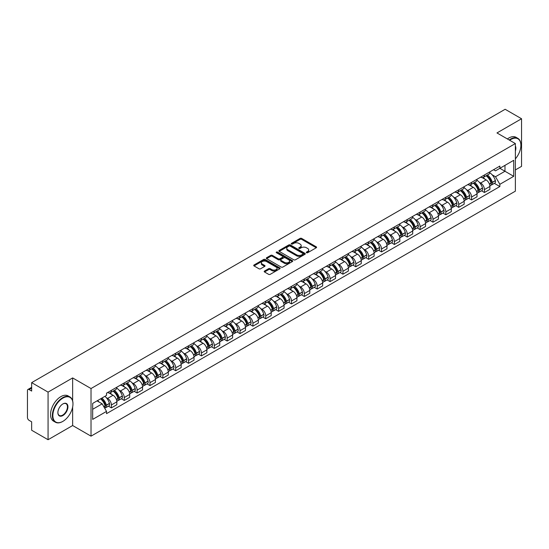 <?xml version="1.0" encoding="UTF-8"?>
<svg xmlns="http://www.w3.org/2000/svg" width="549" height="549" viewBox="0 0 549 549"><rect width="100%" height="100%" fill="white"/><g stroke="black" fill="none" stroke-linecap="round" stroke-linejoin="round"><path stroke-width="0.82" d="M306.52 252.732A0.803 0.46 0 0 0 307.653 252.732L316.251 247.771A1.146 0.659 0 0 0 316.588 247.304A1.146 0.659 0 0 0 316.251 246.83L301.682 238.424A1.146 0.659 0 0 0 300.063 238.424L291.464 243.385A0.803 0.46 0 0 0 292.596 244.044L293.708 243.399A3.665 2.114 0 0 1 298.889 243.399L300.104 244.099A3.665 2.114 0 0 1 301.175 245.595A3.665 2.114 0 0 1 300.104 247.091L298.992 247.729A0.803 0.46 0 0 0 300.125 248.388L301.236 247.743A3.665 2.114 0 0 1 306.417 247.743L307.632 248.443A3.665 2.114 0 0 1 308.703 249.939A3.665 2.114 0 0 1 307.632 251.435L306.52 252.08A0.803 0.46 0 0 0 306.52 252.732L306.52 252.08M264.529 271.041A1.146 0.659 0 0 0 264.193 271.508A1.146 0.659 0 0 0 264.529 271.975L268.619 274.335A1.146 0.659 0 0 0 270.238 274.335L279.784 268.818A1.146 0.659 0 0 0 280.12 268.351A1.146 0.659 0 0 0 279.784 267.885L265.215 259.471A1.146 0.659 0 0 0 263.602 259.471L254.05 264.989A1.146 0.659 0 0 0 253.713 265.455A1.146 0.659 0 0 0 254.05 265.922L258.984 268.77A1.146 0.659 0 0 0 260.603 268.77L264.693 266.416A1.146 0.659 0 0 0 265.03 265.942A1.146 0.659 0 0 0 264.693 265.476L262.244 264.062A3.061 1.771 0 0 1 261.345 262.813A3.061 1.771 0 0 1 263.239 261.18A3.061 1.771 0 0 1 266.574 261.564L276.168 267.102A3.061 1.771 0 0 1 277.06 268.351A3.061 1.771 0 0 1 275.173 269.984A3.061 1.771 0 0 1 271.837 269.6L270.238 268.681A1.146 0.659 0 0 0 268.619 268.681L264.529 271.041L264.529 271.975M91.024 388.541L72.64 377.925L48.065 392.116L31.657 382.639L505.142 109.278L521.55 118.749L496.975 132.94L515.367 143.557L91.024 388.541L91.024 436.153L515.367 191.162L515.367 143.557M293.79 259.801A1.146 0.659 0 0 0 295.41 259.801L304.963 254.29A1.146 0.659 0 0 0 305.292 253.816A1.146 0.659 0 0 0 304.963 253.35L290.394 244.943A1.146 0.659 0 0 0 288.774 244.943L279.221 250.454A1.146 0.659 0 0 0 278.885 250.92A1.146 0.659 0 0 0 279.221 251.387L293.79 259.801M276.751 252.904A0.803 0.46 0 0 1 277.561 253.02L277.561 252.066L292.377 260.617A1.146 0.659 0 0 1 292.706 261.084A1.146 0.659 0 0 1 292.377 261.55L282.824 267.068A1.146 0.659 0 0 1 281.205 267.068L266.636 258.654L270.719 256.314L270.719 255.36L266.636 257.721A1.146 0.659 0 0 0 266.299 258.188A1.146 0.659 0 0 0 266.636 258.654L266.636 257.721M270.719 256.314A1.146 0.659 0 0 1 272.338 256.314L272.338 255.36A1.146 0.659 0 0 0 270.719 255.36M272.338 255.36L278.247 258.771A1.146 0.659 0 0 0 279.866 258.771L282.577 257.207A1.146 0.659 0 0 0 282.913 256.74A1.146 0.659 0 0 0 282.577 256.273L276.428 252.718A0.803 0.46 0 0 1 277.561 252.066M48.065 392.116L48.065 439.722L31.657 430.251L31.657 421.824L29.097 420.349A2.333 1.345 -120 0 1 27.45 417.487L27.45 390.545A2.333 1.345 -120 0 1 27.93 389.474L31.657 387.326M515.367 169.929L521.55 166.361L521.55 118.749M48.065 439.722L72.64 425.537L91.024 436.153M31.657 382.639L31.657 391.066L29.097 389.591A2.333 1.345 -120 0 0 27.93 389.474M484.444 174.973A5.366 3.095 60 0 1 483.333 177.382L488.775 174.239A5.366 3.095 -120 0 0 489.886 171.837M479.277 182.227L480.649 183.023A5.366 3.095 60 0 1 484.444 189.59L489.886 186.447A5.366 3.095 -120 0 0 486.091 179.88L482.194 177.629M489.886 186.447L489.886 189.357L484.444 192.493L481.494 190.791M483.333 177.382A5.366 3.095 60 0 1 480.691 177.142M484.444 189.59L484.444 192.493M471.577 182.405A5.366 3.095 60 0 1 470.466 184.814L475.908 181.671A5.366 3.095 -120 0 0 477.019 179.262M468.626 198.216L471.577 199.925L477.019 196.782L477.019 193.879A5.366 3.095 -120 0 0 473.231 187.305L469.333 185.054M470.466 184.814A5.366 3.095 60 0 1 467.83 184.567M466.417 189.659L467.789 190.448A5.366 3.095 60 0 1 471.577 197.016L471.577 199.925M458.717 189.83A5.366 3.095 60 0 1 457.605 192.239L463.047 189.096A5.366 3.095 -120 0 0 464.159 186.687M455.766 205.649L458.717 207.35L464.159 204.207L464.159 201.305A5.366 3.095 -120 0 0 460.364 194.73L456.466 192.486M457.605 192.239A5.366 3.095 60 0 1 454.963 191.992M453.549 197.084L454.922 197.873A5.366 3.095 60 0 1 458.717 204.448L458.717 207.35M445.85 197.256A5.366 3.095 60 0 1 444.738 199.664L450.18 196.521A5.366 3.095 -120 0 0 451.292 194.113M442.899 213.074L445.85 214.776L451.292 211.633L451.292 208.73A5.366 3.095 -120 0 0 447.504 202.162L443.606 199.911M444.738 199.664A5.366 3.095 60 0 1 442.103 199.424M440.689 204.509L442.062 205.305A5.366 3.095 60 0 1 445.85 211.873L445.85 214.776M432.989 204.681A5.366 3.095 60 0 1 431.878 207.09L437.32 203.947A5.366 3.095 -120 0 0 438.431 201.538M430.039 220.499L432.989 222.201L438.431 219.058L438.431 216.155A5.366 3.095 -120 0 0 434.636 209.588L430.739 207.337M431.878 207.09A5.366 3.095 60 0 1 429.236 206.849M427.822 211.935L429.194 212.731A5.366 3.095 60 0 1 432.989 219.298L432.989 222.201M420.122 212.113A5.366 3.095 60 0 1 419.011 214.515L424.452 211.379A5.366 3.095 -120 0 0 425.564 208.97M417.171 227.924L420.122 229.633L425.564 226.49L425.564 223.58A5.366 3.095 -120 0 0 421.776 217.013L417.878 214.762M419.011 214.515A5.366 3.095 60 0 1 416.375 214.275M414.962 219.367L416.334 220.156A5.366 3.095 60 0 1 420.122 226.723L420.122 229.633M407.262 219.538A5.366 3.095 60 0 1 406.15 221.947L411.592 218.804A5.366 3.095 -120 0 0 412.704 216.395M404.311 235.349L407.262 237.058L412.704 233.915L412.704 231.012A5.366 3.095 -120 0 0 408.909 224.438L405.011 222.194M406.15 221.947A5.366 3.095 60 0 1 403.508 221.7M402.094 226.792L403.467 227.581A5.366 3.095 60 0 1 407.262 234.155L407.262 237.058M394.395 226.963A5.366 3.095 60 0 1 393.283 229.372L398.725 226.229A5.366 3.095 -120 0 0 399.837 223.82M391.444 242.782L394.395 244.483L399.837 241.34L399.837 238.438A5.366 3.095 -120 0 0 396.049 231.87L392.151 229.619M393.283 229.372A5.366 3.095 60 0 1 390.648 229.132M389.234 234.217L390.607 235.006A5.366 3.095 60 0 1 394.395 241.581L394.395 244.483M381.534 234.389A5.366 3.095 60 0 1 380.423 236.797L385.865 233.654A5.366 3.095 -120 0 0 386.976 231.246M378.584 250.207L381.534 251.909L386.976 248.766L386.976 245.863A5.366 3.095 -120 0 0 383.181 239.295L379.284 237.044M380.423 236.797A5.366 3.095 60 0 1 377.781 236.557M376.367 241.642L377.739 242.438A5.366 3.095 60 0 1 381.534 249.006L381.534 251.909M368.667 241.814A5.366 3.095 60 0 1 367.556 244.223L372.997 241.086A5.366 3.095 -120 0 0 374.109 238.678M365.716 257.632L368.667 259.334L374.109 256.198L374.109 253.288A5.366 3.095 -120 0 0 370.321 246.721L366.423 244.47M367.556 244.223A5.366 3.095 60 0 1 364.92 243.982M363.507 249.068L364.879 249.864A5.366 3.095 60 0 1 368.667 256.431L368.667 259.334M355.807 249.246A5.366 3.095 60 0 1 354.695 251.655L360.137 248.512A5.366 3.095 -120 0 0 361.249 246.103M352.856 265.057L355.807 266.766L361.249 263.623L361.249 260.72A5.366 3.095 -120 0 0 357.454 254.146L353.556 251.902M354.695 251.655A5.366 3.095 60 0 1 352.053 251.408M350.639 256.5L352.012 257.289A5.366 3.095 60 0 1 355.807 263.863L355.807 266.766M342.94 256.671A5.366 3.095 60 0 1 341.828 259.08L347.27 255.937A5.366 3.095 -120 0 0 348.382 253.528M339.989 272.489L342.94 274.191L348.382 271.048L348.382 268.145A5.366 3.095 -120 0 0 344.594 261.578L340.696 259.327M341.828 259.08A5.366 3.095 60 0 1 339.193 258.84M337.779 263.925L339.152 264.714A5.366 3.095 60 0 1 342.94 271.288L342.94 274.191M330.079 264.096A5.366 3.095 60 0 1 328.968 266.505L334.41 263.362A5.366 3.095 -120 0 0 335.521 260.953M327.129 279.915L330.079 281.616L335.521 278.473L335.521 275.571A5.366 3.095 -120 0 0 331.726 269.003L327.828 266.752M328.968 266.505A5.366 3.095 60 0 1 326.326 266.265M324.912 271.35L326.284 272.146A5.366 3.095 60 0 1 330.079 278.714L330.079 281.616M317.212 271.522A5.366 3.095 60 0 1 316.1 273.93L321.542 270.787A5.366 3.095 -120 0 0 322.654 268.386M314.261 287.34L317.212 289.042L322.654 285.905L322.654 282.996A5.366 3.095 -120 0 0 318.866 276.428L314.968 274.177M316.1 273.93A5.366 3.095 60 0 1 313.465 273.69M312.052 278.775L313.424 279.571A5.366 3.095 60 0 1 317.212 286.139L317.212 289.042M304.352 278.954A5.366 3.095 60 0 1 303.24 281.363L308.682 278.219A5.366 3.095 -120 0 0 309.794 275.811M301.401 294.765L304.352 296.474L309.794 293.331L309.794 290.428A5.366 3.095 -120 0 0 305.999 283.854L302.101 281.603M303.24 281.363A5.366 3.095 60 0 1 300.598 281.115M299.184 286.207L300.557 286.997A5.366 3.095 60 0 1 304.352 293.564L304.352 296.474M291.485 286.379A5.366 3.095 60 0 1 290.373 288.788L295.815 285.645A5.366 3.095 -120 0 0 296.927 283.236M288.534 302.197L291.485 303.899L296.927 300.756L296.927 297.853A5.366 3.095 -120 0 0 293.139 291.279L289.241 289.035M290.373 288.788A5.366 3.095 60 0 1 287.738 288.541M286.324 293.633L287.697 294.422A5.366 3.095 60 0 1 291.485 300.996L291.485 303.899M278.624 293.804A5.366 3.095 60 0 1 277.513 296.213L282.955 293.07A5.366 3.095 -120 0 0 284.066 290.661M275.673 309.622L278.624 311.324L284.066 308.181L284.066 305.278A5.366 3.095 -120 0 0 280.271 298.711L276.373 296.46M277.513 296.213A5.366 3.095 60 0 1 274.871 295.973M273.457 301.058L274.829 301.854A5.366 3.095 60 0 1 278.624 308.421L278.624 311.324M265.757 301.229A5.366 3.095 60 0 1 264.645 303.638L270.087 300.495A5.366 3.095 -120 0 0 271.199 298.086M262.806 317.048L265.757 318.749L271.199 315.606L271.199 312.704A5.366 3.095 -120 0 0 267.411 306.136L263.513 303.885M264.645 303.638A5.366 3.095 60 0 1 262.01 303.398M260.597 308.483L261.969 309.279A5.366 3.095 60 0 1 265.757 315.847L265.757 318.749M252.897 308.662A5.366 3.095 60 0 1 251.785 311.063L257.227 307.927A5.366 3.095 -120 0 0 258.339 305.519M249.946 324.473L252.897 326.181L258.339 323.038L258.339 320.136A5.366 3.095 -120 0 0 254.544 313.561L250.646 311.31M251.785 311.063A5.366 3.095 60 0 1 249.143 310.823M247.729 315.915L249.102 316.704A5.366 3.095 60 0 1 252.897 323.272L252.897 326.181M240.03 316.087A5.366 3.095 60 0 1 238.918 318.495L244.36 315.352A5.366 3.095 -120 0 0 245.472 312.944M237.079 331.898L240.03 333.607L245.472 330.464L245.472 327.561A5.366 3.095 -120 0 0 241.684 320.987L237.786 318.743M238.918 318.495A5.366 3.095 60 0 1 236.283 318.248M234.869 323.34L236.242 324.13A5.366 3.095 60 0 1 240.03 330.704L240.03 333.607M227.169 323.512A5.366 3.095 60 0 1 226.058 325.921L231.5 322.778A5.366 3.095 -120 0 0 232.611 320.369M224.218 339.33L227.169 341.032L232.611 337.889L232.611 334.986A5.366 3.095 -120 0 0 228.816 328.419L224.918 326.168M226.058 325.921A5.366 3.095 60 0 1 223.416 325.681M222.002 330.766L223.374 331.555A5.366 3.095 60 0 1 227.169 338.129L227.169 341.032M214.302 330.937A5.366 3.095 60 0 1 213.19 333.346L218.632 330.203A5.366 3.095 -120 0 0 219.744 327.794M211.351 346.755L214.302 348.457L219.744 345.314L219.744 342.411A5.366 3.095 -120 0 0 215.956 335.844L212.058 333.593M213.19 333.346A5.366 3.095 60 0 1 210.555 333.106M209.142 338.191L210.514 338.987A5.366 3.095 60 0 1 214.302 345.554L214.302 348.457M201.442 338.369A5.366 3.095 60 0 1 200.33 340.771L205.772 337.635A5.366 3.095 -120 0 0 206.884 335.226M198.491 354.18L201.442 355.882L206.884 352.746L206.884 349.837A5.366 3.095 -120 0 0 203.089 343.269L199.191 341.018M200.33 340.771A5.366 3.095 60 0 1 197.688 340.531M196.274 345.616L197.647 346.412A5.366 3.095 60 0 1 201.442 352.98L201.442 355.882M188.575 345.795A5.366 3.095 60 0 1 187.463 348.203L192.905 345.06A5.366 3.095 -120 0 0 194.017 342.651M185.624 361.606L188.575 363.314L194.017 360.171L194.017 357.269A5.366 3.095 -120 0 0 190.228 350.694L186.331 348.45M187.463 348.203A5.366 3.095 60 0 1 184.828 347.956M183.414 353.048L184.787 353.837A5.366 3.095 60 0 1 188.575 360.412L188.575 363.314M175.714 353.22A5.366 3.095 60 0 1 174.603 355.628L180.045 352.485A5.366 3.095 -120 0 0 181.156 350.077M172.763 369.038L175.714 370.74L181.156 367.597L181.156 364.694A5.366 3.095 -120 0 0 177.361 358.126L173.463 355.876M174.603 355.628A5.366 3.095 60 0 1 171.961 355.388M170.547 360.473L171.919 361.263A5.366 3.095 60 0 1 175.714 367.837L175.714 370.74M162.847 360.645A5.366 3.095 60 0 1 161.735 363.054L167.177 359.911A5.366 3.095 -120 0 0 168.289 357.502M159.896 376.463L162.847 378.165L168.289 375.022L168.289 372.119A5.366 3.095 -120 0 0 164.501 365.552L160.603 363.301M161.735 363.054A5.366 3.095 60 0 1 159.1 362.814M157.687 367.899L159.059 368.695A5.366 3.095 60 0 1 162.847 375.262L162.847 378.165M149.987 368.07A5.366 3.095 60 0 1 148.875 370.479L154.317 367.336A5.366 3.095 -120 0 0 155.429 364.934M147.036 383.888L149.987 385.59L155.429 382.454L155.429 379.544A5.366 3.095 -120 0 0 151.634 372.977L147.736 370.726M148.875 370.479A5.366 3.095 60 0 1 146.233 370.239M144.819 375.324L146.192 376.12A5.366 3.095 60 0 1 149.987 382.687L149.987 385.59M137.12 375.502A5.366 3.095 60 0 1 136.008 377.911L141.45 374.768A5.366 3.095 -120 0 0 142.562 372.359M134.169 391.313L137.12 393.022L142.562 389.879L142.562 386.976A5.366 3.095 -120 0 0 138.773 380.402L134.876 378.151M136.008 377.911A5.366 3.095 60 0 1 133.373 377.664M131.959 382.756L133.332 383.545A5.366 3.095 60 0 1 137.12 390.113L137.12 393.022M124.259 382.928A5.366 3.095 60 0 1 123.148 385.336L128.59 382.193A5.366 3.095 -120 0 0 129.701 379.784M121.308 398.746L124.259 400.447L129.701 397.304L129.701 394.402A5.366 3.095 -120 0 0 125.906 387.827L122.008 385.583M123.148 385.336A5.366 3.095 60 0 1 120.505 385.096M119.092 390.181L120.464 390.97A5.366 3.095 60 0 1 124.259 397.545L124.259 400.447M111.392 390.353A5.366 3.095 60 0 1 110.28 392.761L115.722 389.618A5.366 3.095 -120 0 0 116.834 387.21M108.441 406.171L111.392 407.873L116.834 404.73L116.834 401.827A5.366 3.095 -120 0 0 113.046 395.259L109.148 393.009M110.28 392.761A5.366 3.095 60 0 1 107.645 392.521M106.232 397.606L107.604 398.402A5.366 3.095 60 0 1 111.392 404.97L111.392 407.873M493.558 169.716L495.493 170.835L513.713 160.315L504.977 165.359L504.977 171.261L495.493 176.737L492.144 174.802M92.678 409.3L102.162 403.824L106.527 411.393L92.678 419.395L92.678 403.398L106.527 395.397L106.527 393.159L499.865 166.073L499.865 168.31L513.713 176.311L499.865 184.306L495.493 176.737M513.713 160.315L513.713 176.311M106.527 411.393L106.527 413.637L499.865 186.543L499.865 184.306M72.64 377.925L72.64 400.839M72.64 407.063L72.64 425.537M102.162 403.824L97.049 400.873M494.354 183.366L499.865 186.543M306.836 252.849L307.632 252.389A3.665 2.114 0 0 0 308.703 250.893L308.703 249.939M301.175 245.595L301.175 246.549A3.665 2.114 0 0 1 300.104 248.045L299.308 248.498M316.238 247.777L301.682 239.371A1.146 0.659 0 0 0 300.063 239.371L291.78 244.154M304.942 254.297L290.394 245.89A1.146 0.659 0 0 0 288.774 245.89L279.235 251.401M302.938 254.146A0.803 0.46 0 0 0 302.938 253.494L290.147 246.11A0.803 0.46 0 0 0 289.014 246.11L287.841 246.789A3.665 2.114 0 0 0 286.77 248.285A3.665 2.114 0 0 0 287.841 249.774L296.584 254.825A3.665 2.114 0 0 0 301.765 254.825L302.938 254.146L302.938 255.1A0.803 0.46 0 0 0 303.172 254.77L303.172 253.816M286.77 248.285L286.77 249.232A3.665 2.114 0 0 0 287.841 250.728L287.841 249.774M302.938 255.1L301.765 255.779A3.665 2.114 0 0 1 296.584 255.779L287.841 250.728M272.338 256.314L278.247 259.725A1.146 0.659 0 0 0 279.866 259.725L282.577 258.16A1.146 0.659 0 0 0 282.913 257.694L282.913 256.74M277.561 253.02L292.356 261.564M284.382 262.312A3.061 1.771 0 0 0 287.717 262.697A3.061 1.771 0 0 0 289.604 261.063A3.061 1.771 0 0 0 288.712 259.814L285.329 257.858A1.146 0.659 0 0 0 283.709 257.858L280.999 259.43A1.146 0.659 0 0 0 280.669 259.897A1.146 0.659 0 0 0 280.999 260.363L284.382 262.312L284.382 263.266A3.061 1.771 0 0 0 287.717 263.65A3.061 1.771 0 0 0 289.604 262.017L289.604 261.063M280.669 259.897L280.669 260.844A1.146 0.659 0 0 0 280.999 261.317L280.999 260.363M284.382 263.266L280.999 261.317M277.06 268.351L277.06 269.305A3.061 1.771 0 0 1 275.173 270.938A3.061 1.771 0 0 1 271.837 270.554L270.238 269.634A1.146 0.659 0 0 0 268.619 269.634L264.543 271.981M261.345 262.813L261.345 263.767A3.061 1.771 0 0 0 262.244 265.016L262.244 264.062M264.68 266.423L262.244 265.016M279.77 268.832L265.215 260.425A1.146 0.659 0 0 0 263.602 260.425L254.063 265.929L254.05 264.989M486.469 175.57A7.35 4.241 60 0 1 486.503 175.598A7.35 4.241 60 0 1 491.341 182.186L491.382 182.337A1.427 0.824 60 0 1 491.156 183.462A1.427 0.824 60 0 1 491.122 183.476M486.146 175.762A8.859 5.119 60 0 1 491.019 183.071L491.06 183.222A2.944 1.702 60 0 1 490.593 185.535L489.866 185.96M491.101 184.883A2.944 1.702 -120 0 0 491.911 184.773A2.944 1.702 -120 0 0 492.378 182.46L492.336 182.309A8.859 5.119 -120 0 0 487.464 175.001M489.777 172.777A8.859 5.119 60 0 1 495.349 180.573L495.39 180.724A2.944 1.702 60 0 1 494.924 183.037L491.911 184.773M483.12 177.485A8.859 5.119 60 0 1 484.973 179.235M489.283 179.249L490.415 179.9M473.602 183.002A7.35 4.241 60 0 1 473.643 183.023A7.35 4.241 60 0 1 478.474 189.611L478.515 189.769A1.427 0.824 60 0 1 478.296 190.887A1.427 0.824 60 0 1 478.261 190.908M473.279 183.188A8.859 5.119 60 0 1 478.152 190.496L478.2 190.654A2.944 1.702 60 0 1 477.733 192.96L476.999 193.385M478.234 192.315A2.944 1.702 -120 0 0 479.051 192.198A2.944 1.702 -120 0 0 479.517 189.892L479.469 189.734A8.859 5.119 -120 0 0 474.604 182.426M476.909 180.202A8.859 5.119 60 0 1 482.482 187.998L482.523 188.149A2.944 1.702 60 0 1 482.063 190.462L479.051 192.198M470.26 184.917A8.859 5.119 60 0 1 472.113 186.66M476.422 186.674L477.548 187.326M460.741 190.428A7.35 4.241 60 0 1 460.776 190.448A7.35 4.241 60 0 1 465.614 197.043L465.655 197.194A1.427 0.824 60 0 1 465.428 198.313A1.427 0.824 60 0 1 465.394 198.333M460.419 190.613A8.859 5.119 60 0 1 465.291 197.928L465.332 198.079A2.944 1.702 60 0 1 464.866 200.392L464.138 200.81M465.374 199.74A2.944 1.702 -120 0 0 466.183 199.63A2.944 1.702 -120 0 0 466.65 197.317L466.609 197.166A8.859 5.119 -120 0 0 461.736 189.851M464.049 187.628A8.859 5.119 60 0 1 469.621 195.423L469.663 195.581A2.944 1.702 60 0 1 469.196 197.887L466.183 199.63M457.392 192.342A8.859 5.119 60 0 1 459.245 194.085M463.555 194.099L464.687 194.751M447.874 197.853A7.35 4.241 60 0 1 447.915 197.873A7.35 4.241 60 0 1 452.747 204.468L452.788 204.619A1.427 0.824 60 0 1 452.568 205.745A1.427 0.824 60 0 1 452.534 205.758M447.552 198.038A8.859 5.119 60 0 1 452.424 205.353L452.472 205.504A2.944 1.702 60 0 1 452.005 207.817L451.271 208.243M452.506 207.165A2.944 1.702 -120 0 0 453.323 207.055A2.944 1.702 -120 0 0 453.79 204.743L453.742 204.592A8.859 5.119 -120 0 0 448.876 197.276M451.182 195.053A8.859 5.119 60 0 1 456.754 202.856L456.795 203.006A2.944 1.702 60 0 1 456.336 205.319L453.323 207.055M444.532 199.767A8.859 5.119 60 0 1 446.385 201.517M450.695 201.524L451.82 202.176M435.014 205.278A7.35 4.241 60 0 1 435.048 205.305A7.35 4.241 60 0 1 439.886 211.893L439.927 212.044A1.427 0.824 60 0 1 439.701 213.17A1.427 0.824 60 0 1 439.667 213.184M434.691 205.463A8.859 5.119 60 0 1 439.564 212.779L439.605 212.93A2.944 1.702 60 0 1 439.138 215.242L438.411 215.668M439.646 214.59A2.944 1.702 -120 0 0 440.456 214.481A2.944 1.702 -120 0 0 440.922 212.168L440.881 212.017A8.859 5.119 -120 0 0 436.009 204.702M438.322 202.485A8.859 5.119 60 0 1 443.894 210.281L443.935 210.432A2.944 1.702 60 0 1 443.468 212.744L440.456 214.481M431.665 207.193A8.859 5.119 60 0 1 433.518 208.943M437.828 208.956L438.96 209.608M422.147 212.71A7.35 4.241 60 0 1 422.188 212.731A7.35 4.241 60 0 1 427.019 219.319L427.06 219.476A1.427 0.824 60 0 1 426.841 220.595A1.427 0.824 60 0 1 426.806 220.616M421.824 212.895A8.859 5.119 60 0 1 426.697 220.204L426.745 220.355A2.944 1.702 60 0 1 426.278 222.668L425.544 223.093M426.779 222.016A2.944 1.702 -120 0 0 427.596 221.906A2.944 1.702 -120 0 0 428.062 219.593L428.014 219.442A8.859 5.119 -120 0 0 423.149 212.134M425.454 209.91A8.859 5.119 60 0 1 431.027 217.706L431.068 217.857A2.944 1.702 60 0 1 430.608 220.17L427.596 221.906M418.805 214.618A8.859 5.119 60 0 1 420.658 216.368M424.967 216.381L426.093 217.033M515.367 158.874A14.226 8.214 120 0 0 520.891 145.313A14.226 8.214 120 0 0 510.831 139.508A14.226 8.214 120 0 0 509.664 140.263M509.191 139.988A14.576 8.413 -60 0 1 510.584 139.082A14.576 8.413 -60 0 1 517.872 138.355A14.576 8.413 -60 0 1 520.891 145.032A14.576 8.413 -60 0 1 520.891 145.176M515.367 145.993A7.116 4.104 -60 0 1 515.367 151.016M507.379 138.945A14.576 8.413 -60 0 1 508.772 138.032A14.576 8.413 -60 0 1 516.06 137.312L517.872 138.355M62.661 421.488L62.909 421.344A14.226 8.214 120 0 0 72.969 403.92A14.226 8.214 120 0 0 62.909 398.114A14.226 8.214 120 0 0 52.848 415.538A14.226 8.214 120 0 0 62.909 421.344L62.661 421.488A14.576 8.413 -60 0 1 55.374 422.208A14.576 8.413 -60 0 1 53.136 410.528A14.576 8.413 -60 0 1 62.661 397.682A14.576 8.413 -60 0 1 69.949 396.961A14.576 8.413 -60 0 1 72.969 403.639A14.576 8.413 -60 0 1 72.969 403.783M62.909 403.92L62.909 403.92A7.116 4.104 -60 0 1 67.939 406.823A7.116 4.104 -60 0 1 62.909 415.538A7.116 4.104 -60 0 1 57.878 412.635A7.116 4.104 -60 0 1 62.909 403.92L62.909 403.92M57.878 412.491A6.766 3.905 120 0 0 59.278 415.442A6.766 3.905 120 0 0 62.661 415.113A6.766 3.905 120 0 0 67.081 409.149A6.766 3.905 120 0 0 66.045 403.728A6.766 3.905 120 0 0 62.785 403.995M55.374 422.208L53.555 421.165A14.576 8.413 -60 0 1 51.325 409.485A14.576 8.413 -60 0 1 60.843 396.639A14.576 8.413 -60 0 1 68.138 395.918L69.949 396.961M409.286 220.135A7.35 4.241 60 0 1 409.321 220.156A7.35 4.241 60 0 1 414.159 226.751L414.2 226.902A1.427 0.824 60 0 1 413.973 228.02A1.427 0.824 60 0 1 413.939 228.041M408.964 220.321A8.859 5.119 60 0 1 413.836 227.636L413.877 227.787A2.944 1.702 60 0 1 413.411 230.1L412.683 230.518M413.919 229.448A2.944 1.702 -120 0 0 414.728 229.338A2.944 1.702 -120 0 0 415.195 227.025L415.154 226.874A8.859 5.119 -120 0 0 410.281 219.559M412.594 217.335A8.859 5.119 60 0 1 418.166 225.131L418.208 225.282A2.944 1.702 60 0 1 417.741 227.595L414.728 229.338M405.937 222.05A8.859 5.119 60 0 1 407.79 223.793M412.1 223.807L413.232 224.459M396.419 227.561A7.35 4.241 60 0 1 396.46 227.581A7.35 4.241 60 0 1 401.292 234.176L401.333 234.327A1.427 0.824 60 0 1 401.113 235.452A1.427 0.824 60 0 1 401.079 235.466M396.097 227.746A8.859 5.119 60 0 1 400.969 235.061L401.017 235.212A2.944 1.702 60 0 1 400.55 237.525L399.816 237.943M401.051 236.873A2.944 1.702 -120 0 0 401.868 236.763A2.944 1.702 -120 0 0 402.335 234.45L402.287 234.299A8.859 5.119 -120 0 0 397.421 226.984M399.727 224.761A8.859 5.119 60 0 1 405.299 232.563L405.34 232.714A2.944 1.702 60 0 1 404.881 235.027L401.868 236.763M393.077 229.475A8.859 5.119 60 0 1 394.93 231.225M399.24 231.232L400.365 231.884M383.559 234.986A7.35 4.241 60 0 1 383.593 235.006A7.35 4.241 60 0 1 388.431 241.601L388.472 241.752A1.427 0.824 60 0 1 388.246 242.878A1.427 0.824 60 0 1 388.212 242.891M383.236 235.171A8.859 5.119 60 0 1 388.109 242.486L388.15 242.637A2.944 1.702 60 0 1 387.683 244.95L386.956 245.376M388.191 244.298A2.944 1.702 -120 0 0 389.001 244.188A2.944 1.702 -120 0 0 389.467 241.876L389.426 241.725A8.859 5.119 -120 0 0 384.554 234.409M386.867 232.193A8.859 5.119 60 0 1 392.439 239.988L392.48 240.139A2.944 1.702 60 0 1 392.013 242.452L389.001 244.188M380.21 236.9A8.859 5.119 60 0 1 382.063 238.65M386.372 238.664L387.505 239.316M370.692 242.418A7.35 4.241 60 0 1 370.733 242.438A7.35 4.241 60 0 1 375.564 249.026L375.605 249.184A1.427 0.824 60 0 1 375.386 250.303A1.427 0.824 60 0 1 375.351 250.317M370.369 242.603A8.859 5.119 60 0 1 375.241 249.912L375.29 250.063A2.944 1.702 60 0 1 374.823 252.375L374.089 252.801M375.324 251.723A2.944 1.702 -120 0 0 376.14 251.614A2.944 1.702 -120 0 0 376.607 249.301L376.559 249.15A8.859 5.119 -120 0 0 371.694 241.841M373.999 239.618A8.859 5.119 60 0 1 379.572 247.414L379.613 247.565A2.944 1.702 60 0 1 379.153 249.877L376.14 251.614M367.35 244.326A8.859 5.119 60 0 1 369.202 246.076M373.512 246.089L374.638 246.741M357.831 249.843A7.35 4.241 60 0 1 357.866 249.864A7.35 4.241 60 0 1 362.704 256.458L362.745 256.609A1.427 0.824 60 0 1 362.518 257.728A1.427 0.824 60 0 1 362.484 257.749M357.509 250.028A8.859 5.119 60 0 1 362.381 257.337L362.422 257.495A2.944 1.702 60 0 1 361.956 259.807L361.228 260.226M362.464 259.155A2.944 1.702 -120 0 0 363.28 259.046A2.944 1.702 -120 0 0 363.74 256.733L363.699 256.575A8.859 5.119 -120 0 0 358.826 249.267M361.139 247.043A8.859 5.119 60 0 1 366.711 254.839L366.753 254.99A2.944 1.702 60 0 1 366.286 257.303L363.28 259.046M354.482 251.758A8.859 5.119 60 0 1 356.335 253.501M360.645 253.514L361.777 254.166M344.964 257.268A7.35 4.241 60 0 1 345.005 257.289A7.35 4.241 60 0 1 349.837 263.884L349.878 264.035A1.427 0.824 60 0 1 349.658 265.153A1.427 0.824 60 0 1 349.624 265.174M344.642 257.454A8.859 5.119 60 0 1 349.514 264.769L349.562 264.92A2.944 1.702 60 0 1 349.095 267.233L348.361 267.651M349.596 266.581A2.944 1.702 -120 0 0 350.413 266.471A2.944 1.702 -120 0 0 350.88 264.158L350.832 264.007A8.859 5.119 -120 0 0 345.966 256.692M348.272 254.468A8.859 5.119 60 0 1 353.844 262.264L353.885 262.422A2.944 1.702 60 0 1 353.426 264.735L350.413 266.471M341.622 259.183A8.859 5.119 60 0 1 343.475 260.926M347.785 260.94L348.91 261.592M332.104 264.693A7.35 4.241 60 0 1 332.138 264.714A7.35 4.241 60 0 1 336.976 271.309L337.017 271.46A1.427 0.824 60 0 1 336.791 272.585A1.427 0.824 60 0 1 336.757 272.599M331.781 264.879A8.859 5.119 60 0 1 336.654 272.194L336.695 272.345A2.944 1.702 60 0 1 336.228 274.658L335.501 275.083M336.736 274.006A2.944 1.702 -120 0 0 337.553 273.896A2.944 1.702 -120 0 0 338.012 271.583L337.971 271.432A8.859 5.119 -120 0 0 333.099 264.117M335.412 261.9A8.859 5.119 60 0 1 340.984 269.696L341.025 269.847A2.944 1.702 60 0 1 340.558 272.16L337.553 273.896M328.755 266.608A8.859 5.119 60 0 1 330.608 268.358M334.917 268.365L336.05 269.024M319.237 272.126A7.35 4.241 60 0 1 319.278 272.146A7.35 4.241 60 0 1 324.109 278.734L324.15 278.885A1.427 0.824 60 0 1 323.931 280.011A1.427 0.824 60 0 1 323.896 280.024M318.914 272.311A8.859 5.119 60 0 1 323.786 279.619L323.835 279.77A2.944 1.702 60 0 1 323.368 282.083L322.634 282.509M323.869 281.431A2.944 1.702 -120 0 0 324.685 281.321A2.944 1.702 -120 0 0 325.152 279.009L325.104 278.858A8.859 5.119 -120 0 0 320.239 271.549M322.544 269.326A8.859 5.119 60 0 1 328.117 277.121L328.158 277.272A2.944 1.702 60 0 1 327.698 279.585L324.685 281.321M315.895 274.033A8.859 5.119 60 0 1 317.747 275.783M322.057 275.797L323.183 276.449M306.376 279.551A7.35 4.241 60 0 1 306.411 279.571A7.35 4.241 60 0 1 311.249 286.166L311.29 286.317A1.427 0.824 60 0 1 311.063 287.436A1.427 0.824 60 0 1 311.029 287.456M306.054 279.736A8.859 5.119 60 0 1 310.926 287.045L310.967 287.202A2.944 1.702 60 0 1 310.501 289.508L309.773 289.934M311.009 288.863A2.944 1.702 -120 0 0 311.825 288.747A2.944 1.702 -120 0 0 312.285 286.441L312.244 286.283A8.859 5.119 -120 0 0 307.371 278.974M309.684 276.751A8.859 5.119 60 0 1 315.256 284.547L315.298 284.698A2.944 1.702 60 0 1 314.831 287.01L311.825 288.747M303.027 281.465A8.859 5.119 60 0 1 304.88 283.209M309.19 283.222L310.322 283.874M293.509 286.976A7.35 4.241 60 0 1 293.55 286.997A7.35 4.241 60 0 1 298.382 293.591L298.423 293.742A1.427 0.824 60 0 1 298.203 294.861A1.427 0.824 60 0 1 298.169 294.882M293.187 287.161A8.859 5.119 60 0 1 298.059 294.477L298.107 294.628A2.944 1.702 60 0 1 297.64 296.94L296.906 297.359M298.141 296.288A2.944 1.702 -120 0 0 298.958 296.179A2.944 1.702 -120 0 0 299.425 293.866L299.377 293.715A8.859 5.119 -120 0 0 294.511 286.4M296.817 284.176A8.859 5.119 60 0 1 302.389 291.972L302.43 292.13A2.944 1.702 60 0 1 301.971 294.436L298.958 296.179M290.167 288.891A8.859 5.119 60 0 1 292.02 290.634M296.33 290.647L297.455 291.299M280.649 294.401A7.35 4.241 60 0 1 280.683 294.422A7.35 4.241 60 0 1 285.521 301.017L285.562 301.168A1.427 0.824 60 0 1 285.336 302.293A1.427 0.824 60 0 1 285.302 302.307M280.326 294.587A8.859 5.119 60 0 1 285.199 301.902L285.24 302.053A2.944 1.702 60 0 1 284.773 304.366L284.046 304.791M285.281 303.714A2.944 1.702 -120 0 0 286.098 303.604A2.944 1.702 -120 0 0 286.557 301.291L286.516 301.14A8.859 5.119 -120 0 0 281.644 293.825M283.957 291.601A8.859 5.119 60 0 1 289.529 299.404L289.57 299.555A2.944 1.702 60 0 1 289.103 301.868L286.098 303.604M277.3 296.316A8.859 5.119 60 0 1 279.153 298.066M283.462 298.073L284.595 298.725M267.782 301.826A7.35 4.241 60 0 1 267.823 301.854A7.35 4.241 60 0 1 272.654 308.442L272.695 308.593A1.427 0.824 60 0 1 272.476 309.718A1.427 0.824 60 0 1 272.441 309.732M267.459 302.012A8.859 5.119 60 0 1 272.331 309.327L272.379 309.478A2.944 1.702 60 0 1 271.913 311.791L271.179 312.216M272.414 311.139A2.944 1.702 -120 0 0 273.23 311.029A2.944 1.702 -120 0 0 273.697 308.716L273.649 308.565A8.859 5.119 -120 0 0 268.784 301.25M271.089 299.033A8.859 5.119 60 0 1 276.662 306.829L276.703 306.98A2.944 1.702 60 0 1 276.243 309.293L273.23 311.029M264.44 303.741A8.859 5.119 60 0 1 266.292 305.491M270.602 305.505L271.728 306.157M254.921 309.259A7.35 4.241 60 0 1 254.956 309.279A7.35 4.241 60 0 1 259.794 315.867L259.835 316.025A1.427 0.824 60 0 1 259.608 317.144A1.427 0.824 60 0 1 259.574 317.164M254.599 309.444A8.859 5.119 60 0 1 259.471 316.752L259.512 316.903A2.944 1.702 60 0 1 259.046 319.216L258.318 319.642M259.553 318.571A2.944 1.702 -120 0 0 260.37 318.454A2.944 1.702 -120 0 0 260.83 316.142L260.789 315.991A8.859 5.119 -120 0 0 255.916 308.682M258.229 306.459A8.859 5.119 60 0 1 263.801 314.254L263.843 314.405A2.944 1.702 60 0 1 263.376 316.718L260.37 318.454M251.572 311.166A8.859 5.119 60 0 1 253.425 312.916M257.735 312.93L258.867 313.582M242.054 316.684A7.35 4.241 60 0 1 242.095 316.704A7.35 4.241 60 0 1 246.926 323.299L246.968 323.45A1.427 0.824 60 0 1 246.748 324.569A1.427 0.824 60 0 1 246.714 324.589M241.732 316.869A8.859 5.119 60 0 1 246.604 324.185L246.652 324.335A2.944 1.702 60 0 1 246.185 326.648L245.451 327.067M246.686 325.996A2.944 1.702 -120 0 0 247.503 325.886A2.944 1.702 -120 0 0 247.97 323.574L247.922 323.423A8.859 5.119 -120 0 0 243.056 316.107M245.362 313.884A8.859 5.119 60 0 1 250.934 321.68L250.975 321.838A2.944 1.702 60 0 1 250.516 324.143L247.503 325.886M238.712 318.598A8.859 5.119 60 0 1 240.565 320.341M244.875 320.355L246 321.007M229.194 324.109A7.35 4.241 60 0 1 229.228 324.13A7.35 4.241 60 0 1 234.066 330.724L234.107 330.875A1.427 0.824 60 0 1 233.881 332.001A1.427 0.824 60 0 1 233.847 332.015M228.871 324.294A8.859 5.119 60 0 1 233.744 331.61L233.785 331.761A2.944 1.702 60 0 1 233.318 334.073L232.591 334.492M233.826 333.421A2.944 1.702 -120 0 0 234.643 333.312A2.944 1.702 -120 0 0 235.102 330.999L235.061 330.848A8.859 5.119 -120 0 0 230.189 323.533M232.502 321.309A8.859 5.119 60 0 1 238.074 329.112L238.115 329.263A2.944 1.702 60 0 1 237.648 331.575L234.643 333.312M225.845 326.024A8.859 5.119 60 0 1 227.698 327.774M232.007 327.78L233.14 328.432M216.327 331.534A7.35 4.241 60 0 1 216.368 331.555A7.35 4.241 60 0 1 221.199 338.15L221.24 338.301A1.427 0.824 60 0 1 221.021 339.426A1.427 0.824 60 0 1 220.986 339.44M216.004 331.72A8.859 5.119 60 0 1 220.876 339.035L220.924 339.186A2.944 1.702 60 0 1 220.458 341.499L219.724 341.924M220.959 340.847A2.944 1.702 -120 0 0 221.775 340.737A2.944 1.702 -120 0 0 222.242 338.424L222.194 338.273A8.859 5.119 -120 0 0 217.329 330.958M219.634 328.741A8.859 5.119 60 0 1 225.207 336.537L225.248 336.688A2.944 1.702 60 0 1 224.788 339.001L221.775 340.737M212.985 333.449A8.859 5.119 60 0 1 214.837 335.199M219.147 335.213L220.273 335.864M203.466 338.966A7.35 4.241 60 0 1 203.501 338.987A7.35 4.241 60 0 1 208.339 345.575L208.38 345.733A1.427 0.824 60 0 1 208.153 346.851A1.427 0.824 60 0 1 208.119 346.865M203.144 339.152A8.859 5.119 60 0 1 208.016 346.46L208.057 346.611A2.944 1.702 60 0 1 207.591 348.924L206.863 349.349M208.098 348.272A2.944 1.702 -120 0 0 208.915 348.162A2.944 1.702 -120 0 0 209.375 345.849L209.334 345.698A8.859 5.119 -120 0 0 204.461 338.39M206.774 336.166A8.859 5.119 60 0 1 212.346 343.962L212.388 344.113A2.944 1.702 60 0 1 211.921 346.426L208.915 348.162M200.117 340.874A8.859 5.119 60 0 1 201.97 342.624M206.28 342.638L207.412 343.29M190.599 346.392A7.35 4.241 60 0 1 190.64 346.412A7.35 4.241 60 0 1 195.471 353.007L195.513 353.158A1.427 0.824 60 0 1 195.293 354.277A1.427 0.824 60 0 1 195.259 354.297M190.277 346.577A8.859 5.119 60 0 1 195.149 353.885L195.197 354.043A2.944 1.702 60 0 1 194.73 356.356L193.996 356.775M195.231 355.704A2.944 1.702 -120 0 0 196.048 355.594A2.944 1.702 -120 0 0 196.515 353.281L196.467 353.124A8.859 5.119 -120 0 0 191.601 345.815M193.907 343.592A8.859 5.119 60 0 1 199.479 351.387L199.52 351.538A2.944 1.702 60 0 1 199.061 353.851L196.048 355.594M187.257 348.306A8.859 5.119 60 0 1 189.11 350.049M193.42 350.063L194.545 350.715M177.739 353.817A7.35 4.241 60 0 1 177.773 353.837A7.35 4.241 60 0 1 182.611 360.432L182.652 360.583A1.427 0.824 60 0 1 182.426 361.702A1.427 0.824 60 0 1 182.392 361.722M177.416 354.002A8.859 5.119 60 0 1 182.289 361.317L182.33 361.468A2.944 1.702 60 0 1 181.863 363.781L181.136 364.2M182.371 363.129A2.944 1.702 -120 0 0 183.188 363.019A2.944 1.702 -120 0 0 183.647 360.707L183.606 360.556A8.859 5.119 -120 0 0 178.734 353.24M181.046 351.017A8.859 5.119 60 0 1 186.619 358.813L186.66 358.971A2.944 1.702 60 0 1 186.193 361.283L183.188 363.019M174.39 355.731A8.859 5.119 60 0 1 176.243 357.474M180.552 357.488L181.685 358.14M164.872 361.242A7.35 4.241 60 0 1 164.913 361.263A7.35 4.241 60 0 1 169.744 367.857L169.785 368.008A1.427 0.824 60 0 1 169.566 369.134A1.427 0.824 60 0 1 169.531 369.148M164.549 361.427A8.859 5.119 60 0 1 169.421 368.743L169.469 368.894A2.944 1.702 60 0 1 169.003 371.206L168.268 371.632M169.504 370.554A2.944 1.702 -120 0 0 170.32 370.445A2.944 1.702 -120 0 0 170.787 368.132L170.739 367.981A8.859 5.119 -120 0 0 165.873 360.666M168.179 358.449A8.859 5.119 60 0 1 173.752 366.245L173.793 366.396A2.944 1.702 60 0 1 173.333 368.708L170.32 370.445M161.53 363.157A8.859 5.119 60 0 1 163.382 364.907M167.692 364.913L168.817 365.572M152.011 368.674A7.35 4.241 60 0 1 152.046 368.695A7.35 4.241 60 0 1 156.884 375.283L156.925 375.434A1.427 0.824 60 0 1 156.698 376.559A1.427 0.824 60 0 1 156.664 376.573M151.689 368.859A8.859 5.119 60 0 1 156.561 376.168L156.602 376.319A2.944 1.702 60 0 1 156.136 378.632L155.408 379.057M156.643 377.98A2.944 1.702 -120 0 0 157.46 377.87A2.944 1.702 -120 0 0 157.92 375.557L157.879 375.406A8.859 5.119 -120 0 0 153.006 368.098M155.319 365.874A8.859 5.119 60 0 1 160.891 373.67L160.932 373.821A2.944 1.702 60 0 1 160.466 376.134L157.46 377.87M148.662 370.582A8.859 5.119 60 0 1 150.515 372.332M154.825 372.346L155.957 372.997M139.144 376.099A7.35 4.241 60 0 1 139.185 376.12A7.35 4.241 60 0 1 144.016 382.715L144.058 382.866A1.427 0.824 60 0 1 143.838 383.984A1.427 0.824 60 0 1 143.804 384.005M138.822 376.285A8.859 5.119 60 0 1 143.694 383.593L143.742 383.751A2.944 1.702 60 0 1 143.275 386.057L142.541 386.482M143.776 385.412A2.944 1.702 -120 0 0 144.593 385.295A2.944 1.702 -120 0 0 145.06 382.989L145.011 382.831A8.859 5.119 -120 0 0 140.146 375.523M142.452 373.299A8.859 5.119 60 0 1 148.024 381.095L148.065 381.246A2.944 1.702 60 0 1 147.606 383.559L144.593 385.295M135.802 378.014A8.859 5.119 60 0 1 137.655 379.757M141.965 379.771L143.09 380.423M126.284 383.525A7.35 4.241 60 0 1 126.318 383.545A7.35 4.241 60 0 1 131.156 390.14L131.197 390.291A1.427 0.824 60 0 1 130.971 391.41A1.427 0.824 60 0 1 130.937 391.43M125.961 383.71A8.859 5.119 60 0 1 130.834 391.025L130.875 391.176A2.944 1.702 60 0 1 130.408 393.489L129.681 393.908M130.916 392.837A2.944 1.702 -120 0 0 131.733 392.727A2.944 1.702 -120 0 0 132.192 390.414L132.151 390.264A8.859 5.119 -120 0 0 127.279 382.948M129.591 380.725A8.859 5.119 60 0 1 135.164 388.52L135.205 388.678A2.944 1.702 60 0 1 134.738 390.991L131.733 392.727M122.935 385.439A8.859 5.119 60 0 1 124.788 387.182M129.097 387.196L130.23 387.848M113.417 390.95A7.35 4.241 60 0 1 113.458 390.97A7.35 4.241 60 0 1 118.289 397.565L118.33 397.716A1.427 0.824 60 0 1 118.11 398.842A1.427 0.824 60 0 1 118.076 398.855M113.094 391.135A8.859 5.119 60 0 1 117.966 398.45L118.014 398.601A2.944 1.702 60 0 1 117.548 400.914L116.813 401.34M118.049 400.262A2.944 1.702 -120 0 0 118.865 400.152A2.944 1.702 -120 0 0 119.332 397.84L119.284 397.689A8.859 5.119 -120 0 0 114.418 390.373M116.724 388.15A8.859 5.119 60 0 1 122.297 395.953L122.338 396.104A2.944 1.702 60 0 1 121.878 398.416L118.865 400.152M110.075 392.864A8.859 5.119 60 0 1 111.927 394.614M116.237 394.621L117.362 395.273M100.947 398.622A7.35 4.241 60 0 1 105.429 404.99L105.47 405.141A1.427 0.824 60 0 1 105.243 406.267A1.427 0.824 60 0 1 105.209 406.281M100.577 398.835A8.859 5.119 60 0 1 105.106 405.876L105.147 406.027A2.944 1.702 60 0 1 104.742 408.305M105.188 407.687A2.944 1.702 -120 0 0 106.005 407.578A2.944 1.702 -120 0 0 106.465 405.265L106.424 405.114A8.859 5.119 -120 0 0 101.894 398.073M104.907 396.337A8.859 5.119 60 0 1 109.436 403.378L109.477 403.529A2.944 1.702 60 0 1 109.011 405.841L106.005 407.578M97.571 400.571A8.859 5.119 60 0 1 99.06 402.04M103.37 402.053L104.502 402.705M124.259 397.545L129.701 394.402M137.12 390.113L142.562 386.976M149.987 382.687L155.429 379.544M162.847 375.262L168.289 372.119M175.714 367.837L181.156 364.694M188.575 360.412L194.017 357.269M201.442 352.98L206.884 349.837M214.302 345.554L219.744 342.411M227.169 338.129L232.611 334.986M240.03 330.704L245.472 327.561M252.897 323.272L258.339 320.136M265.757 315.847L271.199 312.704M278.624 308.421L284.066 305.278M291.485 300.996L296.927 297.853M304.352 293.564L309.794 290.428M317.212 286.139L322.654 282.996M330.079 278.714L335.521 275.571M342.94 271.288L348.382 268.145M355.807 263.863L361.249 260.72M368.667 256.431L374.109 253.288M381.534 249.006L386.976 245.863M394.395 241.581L399.837 238.438M407.262 234.155L412.704 231.012M420.122 226.723L425.564 223.58M432.989 219.298L438.431 216.155M445.85 211.873L451.292 208.73M458.717 204.448L464.159 201.305M471.577 197.016L477.019 193.879M111.392 404.97L116.834 401.827M107.604 398.402L113.046 395.259M120.464 390.97L125.906 387.827M133.332 383.545L138.773 380.402M146.192 376.12L151.634 372.977M159.059 368.695L164.501 365.552M171.919 361.263L177.361 358.126M184.787 353.837L190.228 350.694M197.647 346.412L203.089 343.269M210.514 338.987L215.956 335.844M223.374 331.555L228.816 328.419M236.242 324.13L241.684 320.987M249.102 316.704L254.544 313.561M261.969 309.279L267.411 306.136M274.829 301.854L280.271 298.711M287.697 294.422L293.139 291.279M300.557 286.997L305.999 283.854M313.424 279.571L318.866 276.428M326.284 272.146L331.726 269.003M339.152 264.714L344.594 261.578M352.012 257.289L357.454 254.146M364.879 249.864L370.321 246.721M377.739 242.438L383.181 239.295M390.607 235.006L396.049 231.87M403.467 227.581L408.909 224.438M416.334 220.156L421.776 217.013M429.194 212.731L434.636 209.588M442.062 205.305L447.504 202.162M454.922 197.873L460.364 194.73M467.789 190.448L473.231 187.305M480.649 183.023L486.091 179.88M31.657 388.116L29.097 389.591M307.632 252.389L307.632 251.435M298.992 248.388L298.992 247.729M300.104 248.045L300.104 247.091M291.464 244.044L291.464 243.385M300.063 239.371L300.063 238.424M301.682 239.371L301.682 238.424M316.251 247.771L316.251 246.83M279.221 251.387L279.221 250.454M288.774 245.89L288.774 244.943M290.394 245.89L290.394 244.943M304.963 254.29L304.963 253.35M296.584 255.779L296.584 254.825M301.765 255.779L301.765 254.825M278.247 259.725L278.247 258.771M279.866 259.725L279.866 258.771M282.577 258.16L282.577 257.207M292.377 261.55L292.377 260.617M268.619 269.634L268.619 268.681M270.238 269.634L270.238 268.681M271.837 270.554L271.837 269.6M264.693 266.416L264.693 265.476M263.602 260.425L263.602 259.471M265.215 260.425L265.215 259.471M279.784 268.818L279.784 267.885M489.447 184.155L491.06 183.222M492.378 182.46L495.39 180.724M492.336 182.309L495.349 180.573M489.392 184.011L491.451 182.81M476.587 191.58L478.2 190.654M479.517 189.892L482.523 188.149M479.469 189.734L482.482 187.998M476.532 191.436L478.591 190.235M463.72 199.006L465.332 198.079M466.65 197.317L469.663 195.581M466.609 197.166L469.621 195.423M463.665 198.862L465.724 197.661M450.859 206.438L452.472 205.504M453.79 204.743L456.795 203.006M453.742 204.592L456.754 202.856M452.424 205.34L452.863 205.086M450.804 206.287L452.424 205.353M437.992 213.863L439.605 212.93M440.922 212.168L443.935 210.432M440.881 212.017L443.894 210.281M439.557 212.765L439.996 212.518M437.937 213.719L439.564 212.779M425.132 221.288L426.745 220.355M428.062 219.593L431.068 217.857M428.014 219.442L431.027 217.706M426.697 220.197L427.136 219.943M425.077 221.144L426.697 220.204M412.265 228.713L413.877 227.787M415.195 227.025L418.208 225.282M415.154 226.874L418.166 225.131M412.21 228.569L414.269 227.368M399.404 236.145L401.017 235.212M402.335 234.45L405.34 232.714M402.287 234.299L405.299 232.563M400.969 235.047L401.408 234.794M399.349 235.995L400.969 235.061M386.537 243.571L388.15 242.637M389.467 241.876L392.48 240.139M389.426 241.725L392.439 239.988M386.482 243.427L388.541 242.219M373.677 250.996L375.29 250.063M376.607 249.301L379.613 247.565M376.559 249.15L379.572 247.414M373.622 250.852L375.681 249.651M360.81 258.421L362.422 257.495M363.74 256.733L366.753 254.99M363.699 256.575L366.711 254.839M360.755 258.277L362.814 257.076M347.949 265.853L349.562 264.92M350.88 264.158L353.885 262.422M350.832 264.007L353.844 262.264M347.894 265.702L349.953 264.501M335.082 273.278L336.695 272.345M338.012 271.583L341.025 269.847M337.971 271.432L340.984 269.696M336.647 272.18L337.086 271.927M335.027 273.127L336.654 272.194M322.222 280.704L323.835 279.77M325.152 279.009L328.158 277.272M325.104 278.858L328.117 277.121M322.167 280.56L324.226 279.359M309.355 288.129L310.967 287.202M312.285 286.441L315.298 284.698M312.244 286.283L315.256 284.547M310.919 287.038L311.358 286.784M309.3 287.985L310.926 287.045M296.494 295.554L298.107 294.628M299.425 293.866L302.43 292.13M299.377 293.715L302.389 291.972M296.439 295.41L298.498 294.209M283.627 302.986L285.24 302.053M286.557 301.291L289.57 299.555M286.516 301.14L289.529 299.404M285.192 301.888L285.631 301.634M283.572 302.835L285.199 301.902M270.767 310.411L272.379 309.478M273.697 308.716L276.703 306.98M273.649 308.565L276.662 306.829M270.712 310.267L272.771 309.066M257.9 317.837L259.512 316.903M260.83 316.142L263.843 314.405M260.789 315.991L263.801 314.254M257.845 317.693L259.903 316.492M245.039 325.262L246.652 324.335M247.97 323.574L250.975 321.838M247.922 323.423L250.934 321.68M244.984 325.118L247.043 323.917M232.172 332.694L233.785 331.761M235.102 330.999L238.115 329.263M235.061 330.848L238.074 329.112M232.117 332.543L234.176 331.342M219.312 340.119L220.924 339.186M222.242 338.424L225.248 336.688M222.194 338.273L225.207 336.537M220.876 339.021L221.316 338.767M219.257 339.975L220.876 339.035M206.445 347.544L208.057 346.611M209.375 345.849L212.388 344.113M209.334 345.698L212.346 343.962M206.39 347.4L208.448 346.199M193.584 354.97L195.197 354.043M196.515 353.281L199.52 351.538M196.467 353.124L199.479 351.387M195.149 353.879L195.588 353.625M193.529 354.826L195.149 353.885M180.717 362.402L182.33 361.468M183.647 360.707L186.66 358.971M183.606 360.556L186.619 358.813M182.282 361.304L182.721 361.05M180.662 362.251L182.289 361.317M167.857 369.827L169.469 368.894M170.787 368.132L173.793 366.396M170.739 367.981L173.752 366.245M169.421 368.729L169.861 368.475M167.802 369.676L169.421 368.743M154.99 377.252L156.602 376.319M157.92 375.557L160.932 373.821M157.879 375.406L160.891 373.67M154.935 377.108L156.993 375.907M142.129 384.677L143.742 383.751M145.06 382.989L148.065 381.246M145.011 382.831L148.024 381.095M142.074 384.533L144.133 383.332M129.262 392.103L130.875 391.176M132.192 390.414L135.205 388.678M132.151 390.264L135.164 388.52M129.207 391.959L131.266 390.758M116.402 399.535L118.014 398.601M119.332 397.84L122.338 396.104M119.284 397.689L122.297 395.953M116.347 399.384L118.406 398.183M103.857 406.775L105.147 406.027M106.465 405.265L109.477 403.529M106.424 405.114L109.436 403.378M105.099 405.862L105.538 405.615M103.782 406.637L105.106 405.876"/></g></svg>
